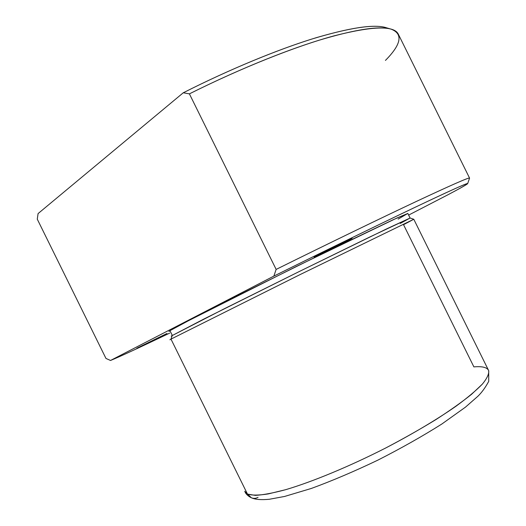 <?xml version="1.0" encoding="UTF-8"?>
<svg xmlns="http://www.w3.org/2000/svg" width="526" height="526" viewBox="0 0 526 526"><rect width="100%" height="100%" fill="white"/><g stroke="black" fill="none" stroke-linecap="round" stroke-linejoin="round"><path stroke-width="0.79" d="M350.678 239.126C344.708 242.479 314.18 257.484 314.351 256.984L315.205 256.425C320.275 253.506 352.341 237.739 351.789 238.429L350.678 239.126C360.086 234.004 321.754 252.69 315.205 256.425C307.46 260.732 343.524 243.13 350.678 239.126M105.969 358.449L110.526 360.468C119.619 356.76 139.351 347.633 169.727 333.096C139.351 347.633 119.619 356.76 110.526 360.468L105.969 358.449L37.274 219.164L105.969 358.449M469.488 178.347L469.554 178.058C468.679 177.446 450.874 185.277 416.132 201.55C381.133 218.02 328.868 243.328 276.143 269.411L273.849 276.111C345.806 240.481 414.981 207.053 445.489 193.003C476.247 178.827 472.072 182.022 448.224 194.627L408.636 215.088L448.224 194.627C461.276 187.729 467.772 184.028 467.699 183.508C467.062 183.022 449.224 191.089 414.192 207.717C378.93 224.517 326.284 250.146 273.849 276.111L276.143 269.411C329.171 243.176 381.705 217.738 416.717 201.274C451.446 185.014 469.067 177.282 469.58 178.077L467.699 183.508M385.44 60.418C401.305 44.362 403.251 33.953 391.278 29.206C379.529 25.642 355.32 29.357 318.664 40.351C282.271 51.666 235.089 71.036 189.399 93.858L276.143 269.411L189.399 93.858C241.986 67.584 296.118 46.157 334.128 35.834C372.099 26.142 393.428 25.452 398.11 33.763L469.554 178.058M388.326 28.529C378.049 23.677 354.162 26.688 316.659 37.563C279.411 48.833 230.25 68.998 183.265 92.78L189.399 93.858L183.265 92.78L38.082 213.582L37.274 219.164L38.082 213.582L183.265 92.78C228.442 69.919 275.709 50.338 312.372 38.885C349.349 27.747 373.835 23.986 385.821 27.602L391.278 29.206M169.911 339.783L170.989 339.112L247.476 494.098C251.809 495.446 258.7 495.393 268.155 493.94L285.638 489.693C312.49 481.757 349.553 466.411 385.88 447.902C403.79 438.493 420.432 429.078 435.811 419.656C450.072 410.464 462.006 401.995 471.625 394.25L482.355 384.125C487.037 378.398 489.147 373.914 488.693 370.659L488.726 381.357C485.386 387.544 481.763 392.521 477.845 396.295L465.438 407.17L441.84 424.022C422.569 436.185 401.272 448.211 377.944 460.099C354.392 471.355 332.182 480.803 311.313 488.457L284.553 496.465L269.332 499.266C261.251 500.022 255.274 499.536 251.408 497.806L244.669 491.264L251.408 497.806C253.663 498.668 255.879 498.517 258.056 497.346M488.693 370.659C487.227 367.391 482.289 366.135 473.887 366.892L403.534 224.687L413.791 219.257L300.53 274.368L170.989 339.112L300.201 274.533L413.784 219.257L488.693 370.659C489.147 373.914 487.037 378.398 482.355 384.125C476.129 390.522 467.325 397.899 455.95 406.263C437.205 419.327 412.831 433.858 385.88 447.902C349.553 466.411 312.49 481.757 285.638 489.693C273.106 493.053 263.013 494.946 255.353 495.367L247.476 494.098L170.989 339.112L172.278 335.351L170.989 339.112M171.206 336.088L203.963 318.993L298.946 271.679L370.258 236.772L410.096 218.027L387.195 228.606L298.821 271.738L223.603 309.11L171.2 336.088M168.945 331.518L169.97 330.67L172.278 335.351L169.97 330.67L186.125 321.892L296.243 266.518L397.275 217.856L407.828 213.451L410.089 218.027L413.791 219.257M400.253 223.418L410.089 218.027M273.849 276.111L110.526 360.468L273.849 276.111M398.123 219.118L407.795 213.451L393.132 219.756L325.772 252.039L235.78 296.579L190.59 319.571L169.97 330.67M167.005 333.445L136.872 348.219L167.005 333.445M245.123 492.191C246.096 494.157 247.93 495.906 250.626 497.432"/></g></svg>
